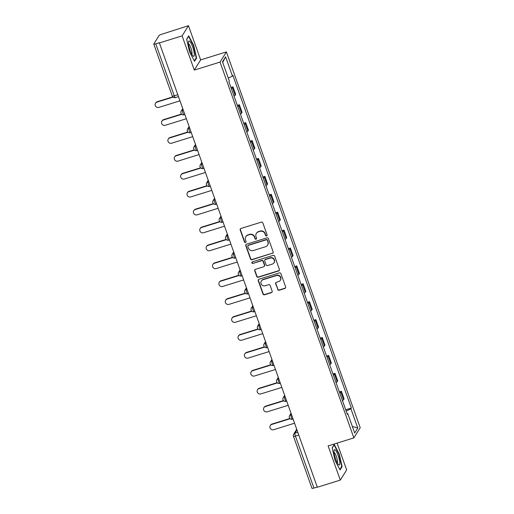 <?xml version="1.0" encoding="UTF-8"?>
<svg xmlns="http://www.w3.org/2000/svg" width="514" height="514" viewBox="0 0 514 514"><rect width="100%" height="100%" fill="white"/><g stroke="black" fill="none" stroke-linecap="round" stroke-linejoin="round"><path stroke-width="0.77" d="M266.593 235.92A0.848 0.816 -148 0 0 267.107 234.885L262.84 222.915A1.214 1.169 -148 0 0 261.311 222.138L240.912 228.479A1.214 1.169 -148 0 0 240.179 229.957L244.439 241.927A0.848 0.816 -148 0 0 245.955 242.133A0.848 0.816 -148 0 0 246.026 241.439L245.474 239.884A3.894 3.733 -148 0 1 247.819 235.155L249.515 234.628A3.894 3.733 -148 0 1 254.43 237.102L254.983 238.657A0.848 0.816 -148 0 0 256.492 238.856A0.848 0.816 -148 0 0 256.57 238.162L256.017 236.613A3.894 3.733 -148 0 1 258.356 231.878L260.058 231.351A3.894 3.733 -148 0 1 264.967 233.831L265.52 235.38A0.848 0.816 -148 0 0 266.593 235.92M256.338 233.427L256.525 233.131A3.894 3.733 -148 0 1 258.542 231.583L260.245 231.056A3.894 3.733 -148 0 1 265.153 233.529L265.706 235.084A0.848 0.816 -148 0 0 267.113 235.425M240.385 228.82A1.214 1.169 -148 0 0 240.366 229.662L244.625 241.631A0.848 0.816 -148 0 0 246.033 241.972M245.801 236.697L245.988 236.401A3.894 3.733 -148 0 1 248.005 234.859L249.701 234.326A3.894 3.733 -148 0 1 254.616 236.806L255.162 238.355A0.848 0.816 -148 0 0 256.57 238.702M277.663 289.453A1.214 1.169 -148 0 0 279.198 290.224L284.923 288.444A1.214 1.169 -148 0 0 285.649 286.966L280.92 273.673A1.214 1.169 -148 0 0 279.385 272.895L258.985 279.237A1.214 1.169 -148 0 0 258.253 280.715L262.988 294.014A1.214 1.169 -148 0 0 264.524 294.785L271.431 292.639A1.214 1.169 -148 0 0 272.163 291.162L270.139 285.469A1.214 1.169 -148 0 0 268.604 284.692L265.179 285.758A3.251 3.123 -148 0 1 261.343 281.023A3.251 3.123 -148 0 1 263.033 279.732L276.461 275.562A3.251 3.123 -148 0 1 280.291 280.297A3.251 3.123 -148 0 1 278.607 281.588L276.371 282.282A1.214 1.169 -148 0 0 275.639 283.76L277.849 289.157A1.214 1.169 -148 0 0 279.385 289.928L285.103 288.148A1.214 1.169 -148 0 0 285.63 287.808M194.298 70.084L200.646 59.907L188.465 25.7L182.117 35.877L194.298 70.084L220.043 62.085L353.863 437.896L328.118 445.901L340.3 480.108L317.324 487.246L159.327 42.72L155.748 43.831L174.265 95.829A2.48 0.54 72.7 0 0 175.37 97.602L178.255 96.709M182.117 35.877L159.141 43.015M272.439 253.408A1.214 1.169 -148 0 0 273.172 251.924L268.443 238.631A1.214 1.169 -148 0 0 266.907 237.86L246.508 244.195A1.214 1.169 -148 0 0 245.776 245.673L250.511 258.972A1.214 1.169 -148 0 0 252.04 259.743L272.626 253.106A1.214 1.169 -148 0 0 273.152 252.766M274.682 256.152L279.41 269.445A1.214 1.169 -148 0 1 278.684 270.929L258.285 277.264A1.214 1.169 -148 0 1 256.749 276.493L254.719 270.801A1.214 1.169 -148 0 1 255.452 269.323L263.727 266.753A1.214 1.169 -148 0 0 264.459 265.275L263.117 261.498A1.214 1.169 -148 0 0 261.581 260.726L252.965 263.399A0.848 0.816 -148 0 1 251.963 262.159A0.848 0.816 -148 0 1 252.406 261.825L273.146 255.381A1.214 1.169 -148 0 1 274.682 256.152M188.465 25.7L161.724 34.252A2.48 0.443 -19.6 0 0 159.044 35.562L153.808 43.96A2.48 0.443 -19.6 0 0 153.782 44.069A2.48 0.443 -19.6 0 0 155.748 43.831M200.646 59.907L226.398 51.908L360.218 427.719L353.863 437.896M340.3 480.108L346.648 469.931L337.1 443.107M317.247 487.034L313.932 488.062A2.48 0.443 160.4 0 1 311.966 488.3L293.449 436.302A2.48 0.443 -19.6 0 0 295.415 436.065L313.932 488.062M234.043 96.176A5.699 1.028 -19.6 0 0 235.129 95.308L232.431 87.733A5.699 1.028 160.4 0 1 231.351 88.601M232.431 87.733L232.996 86.827L230.947 87.464M235.129 95.308L235.688 94.403L232.996 86.827M237.32 105.37L239.37 104.734L238.804 105.64A5.699 1.028 160.4 0 1 237.725 106.507M240.423 114.089A5.699 1.028 -19.6 0 0 241.503 113.215L242.068 112.309L239.37 104.734M243.694 123.276L245.743 122.64L245.184 123.546A5.699 1.028 160.4 0 1 244.099 124.414M246.797 131.995A5.699 1.028 -19.6 0 0 247.876 131.121L248.442 130.215L245.743 122.64M250.074 141.183L252.123 140.547L251.558 141.453A5.699 1.028 160.4 0 1 250.479 142.327M253.177 149.902A5.699 1.028 -19.6 0 0 254.257 149.028L254.822 148.122L252.123 140.547M256.447 159.096L258.497 158.453L257.932 159.359A5.699 1.028 160.4 0 1 256.852 160.233M259.551 167.808A5.699 1.028 -19.6 0 0 260.63 166.934L261.196 166.035L258.497 158.453M262.827 177.002L264.877 176.36L264.312 177.266A5.699 1.028 160.4 0 1 263.232 178.14M265.931 185.715A5.699 1.028 -19.6 0 0 267.01 184.841L267.576 183.941L264.877 176.36M269.201 194.909L271.251 194.273L270.685 195.172A5.699 1.028 160.4 0 1 269.606 196.046M272.304 203.621A5.699 1.028 -19.6 0 0 273.384 202.754L273.949 201.848L271.251 194.273M275.581 212.815L277.631 212.179L277.065 213.079A5.699 1.028 160.4 0 1 275.986 213.952M278.678 221.528A5.699 1.028 -19.6 0 0 279.764 220.66L280.329 219.754L277.631 212.179M281.955 230.722L284.004 230.086L283.439 230.992A5.699 1.028 160.4 0 1 282.359 231.859M285.058 239.434A5.699 1.028 -19.6 0 0 286.137 238.567L286.703 237.661L284.004 230.086M288.328 248.628L290.384 247.992L289.819 248.898A5.699 1.028 160.4 0 1 288.733 249.765M291.432 257.341A5.699 1.028 -19.6 0 0 292.511 256.473L293.076 255.567L290.384 247.992M294.708 266.535L296.758 265.899L296.192 266.805A5.699 1.028 160.4 0 1 295.113 267.672M297.812 275.247A5.699 1.028 -19.6 0 0 298.891 274.38L299.456 273.474L296.758 265.899M301.082 284.441L303.132 283.805L302.566 284.711A5.699 1.028 160.4 0 1 301.487 285.578M304.185 293.153A5.699 1.028 -19.6 0 0 305.265 292.286L305.83 291.38L303.132 283.805M307.462 302.348L309.512 301.712L308.946 302.618A5.699 1.028 160.4 0 1 307.867 303.485M310.565 311.06A5.699 1.028 -19.6 0 0 311.645 310.193L312.21 309.287L309.512 301.712M313.836 320.254L315.885 319.618L315.32 320.524A5.699 1.028 160.4 0 1 314.24 321.391M316.939 328.966A5.699 1.028 -19.6 0 0 318.018 328.099L318.584 327.193L315.885 319.618M320.216 338.161L322.265 337.525L321.7 338.43A5.699 1.028 160.4 0 1 320.62 339.298M323.312 346.873A5.699 1.028 -19.6 0 0 324.398 346.006L324.964 345.1L322.265 337.525M326.589 356.067L328.639 355.431L328.073 356.337A5.699 1.028 160.4 0 1 326.994 357.204M329.692 364.786A5.699 1.028 -19.6 0 0 330.772 363.912L331.337 363.006L328.639 355.431M332.963 373.974L335.019 373.337L334.453 374.243A5.699 1.028 160.4 0 1 333.368 375.111M336.066 382.692A5.699 1.028 -19.6 0 0 337.152 381.818L337.711 380.913L335.019 373.337M339.343 391.88L341.392 391.244L340.827 392.15A5.699 1.028 160.4 0 1 339.748 393.024M342.446 400.599A5.699 1.028 -19.6 0 0 343.525 399.725L344.091 398.819L341.392 391.244M346.173 411.059L350.914 408.739L357.783 428.021L354.666 433.006L347.805 413.725L347.368 414.419L228.916 81.765L229.347 81.064L222.485 61.783L225.595 56.797L232.457 76.085L228.3 78.115M350.914 408.739L351.345 408.039L232.893 75.385L232.457 76.085M220.043 62.085L226.398 51.908M196.605 58.005L193.688 45.277L188.715 35.851L186.653 39.154L189.563 51.888L194.543 61.314L196.605 58.005L195.956 58.204M342.118 466.648L339.201 453.92L334.228 444.494L332.166 447.803L335.077 460.531L340.05 469.957L342.118 466.648L341.463 466.853M345.716 409.793L351.345 408.039M347.805 413.725L347.136 413.764M225.595 56.797L222.703 62.4M352.347 426.491L357.783 428.021M193.36 45.38L193.688 45.277M338.867 454.023L339.201 453.92M245.981 244.536A1.214 1.169 -148 0 0 245.962 245.377L250.691 258.677A1.214 1.169 -148 0 0 252.226 259.448L272.626 253.106M267.293 240.366A0.848 0.816 -148 0 0 266.22 239.82L248.313 245.384A0.848 0.816 -148 0 0 247.799 246.424L248.384 248.056A3.894 3.733 -148 0 0 253.293 250.536L265.532 246.733A3.894 3.733 -148 0 0 267.878 241.998L267.479 240.07A0.848 0.816 -148 0 0 266.406 239.524L266.22 239.82M247.876 245.724L248.056 245.429A0.848 0.816 -148 0 1 248.5 245.088L266.406 239.524M267.55 245.184L267.736 244.889A3.894 3.733 -148 0 0 268.064 241.702L267.878 241.998M267.479 240.07L268.064 241.702M254.925 269.664A1.214 1.169 -148 0 0 254.905 270.505L256.929 276.191A1.214 1.169 -148 0 0 258.465 276.969L278.864 270.627A1.214 1.169 -148 0 0 279.391 270.287M264.357 266.271L264.543 265.969A1.214 1.169 -148 0 0 264.646 264.973L263.296 261.202A1.214 1.169 -148 0 0 261.767 260.425L252.965 263.399M252.072 262.024A0.848 0.816 -148 0 0 253.151 263.104M272.311 264.087A3.251 3.123 -148 0 0 273.724 259.165A3.251 3.123 -148 0 0 270.165 258.054L265.436 259.525A1.214 1.169 -148 0 0 264.704 261.003L266.046 264.781A1.214 1.169 -148 0 0 267.582 265.552L272.311 264.087M273.994 262.789L274.18 262.493A3.251 3.123 -148 0 0 270.351 257.758L270.165 258.054M264.8 260.007L264.986 259.711A1.214 1.169 -148 0 1 265.616 259.229L270.351 257.758M275.845 282.623A1.214 1.169 -148 0 0 275.819 283.465L277.849 289.157M280.291 280.297L280.477 279.995A3.251 3.123 -148 0 0 276.648 275.26L276.461 275.562M261.343 281.023L261.53 280.728A3.251 3.123 -148 0 1 263.213 279.436L276.648 275.26M258.458 279.577A1.214 1.169 -148 0 0 258.439 280.419L263.174 293.712A1.214 1.169 -148 0 0 264.704 294.49L271.617 292.344A1.214 1.169 -148 0 0 272.144 291.997M173.032 97.127L156.988 102.113A2.846 2.731 -148 0 0 155.748 106.424A2.846 2.731 -148 0 0 158.865 107.394L179.752 100.905M155.511 103.243L155.748 102.858A2.846 2.731 32 0 1 157.226 101.727L172.788 96.889M181.718 114.32L163.362 120.019A2.846 2.731 -148 0 0 162.122 124.33A2.846 2.731 -148 0 0 165.245 125.3L186.132 118.811M161.884 121.15L162.128 120.764A2.846 2.731 32 0 1 163.6 119.633L181.474 114.082M188.092 132.226L169.736 137.925A2.846 2.731 -148 0 0 168.496 142.237A2.846 2.731 -148 0 0 171.618 143.207L192.506 136.718M168.264 139.056L168.502 138.671A2.846 2.731 32 0 1 169.98 137.54L187.848 131.989M188.497 43.157A8.051 1.754 72.7 0 0 192.956 55.949A8.051 1.754 72.7 0 0 194.298 54.15A8.051 1.754 72.7 0 0 191.568 44.172A8.051 1.754 72.7 0 0 188.548 41.762A8.051 1.754 72.7 0 0 188.497 43.157M191.793 54.259A5.513 1.201 72.7 0 0 192.018 52.839A5.513 1.201 72.7 0 0 190.655 47.211A5.513 1.201 72.7 0 0 188.548 43.812M186.691 39.334L188.574 36.321L193.392 45.45L196.219 57.786L194.298 60.858M334.004 451.8A8.051 1.754 72.7 0 0 338.469 464.592A8.051 1.754 72.7 0 0 339.812 462.793A8.051 1.754 72.7 0 0 337.075 452.821A8.051 1.754 72.7 0 0 334.061 450.405A8.051 1.754 72.7 0 0 334.004 451.8M337.306 462.902A5.513 1.201 72.7 0 0 337.531 461.488A5.513 1.201 72.7 0 0 336.162 455.86A5.513 1.201 72.7 0 0 334.055 452.455M332.205 447.977L334.087 444.963L338.906 454.093L341.733 466.429L339.812 469.5M194.465 150.133L176.116 155.832A2.846 2.731 -148 0 0 174.876 160.143A2.846 2.731 -148 0 0 177.998 161.113L198.879 154.624M174.638 156.969L174.876 156.577A2.846 2.731 32 0 1 176.353 155.446L194.228 149.895M200.846 168.039L182.489 173.738A2.846 2.731 -148 0 0 181.249 178.05A2.846 2.731 -148 0 0 184.372 179.02L205.259 172.531M181.012 174.876L181.256 174.49A2.846 2.731 32 0 1 182.733 173.353L200.601 167.802M207.219 185.946L188.869 191.651A2.846 2.731 -148 0 0 187.629 195.956A2.846 2.731 -148 0 0 190.745 196.926L211.633 190.437M187.392 192.782L187.629 192.397A2.846 2.731 32 0 1 189.107 191.259L206.981 185.708M213.599 203.852L195.243 209.558A2.846 2.731 -148 0 0 194.003 213.869A2.846 2.731 -148 0 0 197.125 214.833L218.013 208.343M193.765 210.689L194.009 210.303A2.846 2.731 32 0 1 195.487 209.172L213.355 203.615M219.973 221.759L201.623 227.464A2.846 2.731 -148 0 0 200.383 231.775A2.846 2.731 -148 0 0 203.499 232.739L224.387 226.25M200.145 228.595L200.383 228.21A2.846 2.731 32 0 1 201.861 227.079L219.735 221.521M226.353 239.665L207.997 245.371A2.846 2.731 -148 0 0 206.756 249.682A2.846 2.731 -148 0 0 209.879 250.652L230.767 244.156M206.519 246.502L206.763 246.116A2.846 2.731 32 0 1 208.241 244.985L226.109 239.428M232.726 257.572L214.37 263.277A2.846 2.731 -148 0 0 213.13 267.588A2.846 2.731 -148 0 0 216.253 268.559L237.14 262.063M212.899 264.408L213.137 264.023A2.846 2.731 32 0 1 214.614 262.892L232.482 257.334M239.106 275.478L220.75 281.184A2.846 2.731 -148 0 0 219.51 285.495A2.846 2.731 -148 0 0 222.633 286.465L243.514 279.969M219.272 282.314L219.51 281.929A2.846 2.731 32 0 1 220.988 280.798L238.862 275.241M245.48 293.385L227.124 299.09A2.846 2.731 -148 0 0 225.884 303.401A2.846 2.731 -148 0 0 229.006 304.372L249.894 297.882M225.646 300.221L225.89 299.835A2.846 2.731 32 0 1 227.368 298.705L245.236 293.153M251.854 311.291L233.504 316.997A2.846 2.731 -148 0 0 232.264 321.308A2.846 2.731 -148 0 0 235.38 322.278L256.268 315.789M232.026 318.127L232.264 317.742A2.846 2.731 32 0 1 233.742 316.611L251.616 311.06M258.234 329.198L239.877 334.903A2.846 2.731 -148 0 0 238.637 339.214A2.846 2.731 -148 0 0 241.76 340.184L262.648 333.695M238.4 336.034L238.644 335.648A2.846 2.731 32 0 1 240.122 334.518L257.989 328.966M264.607 347.104L246.257 352.81A2.846 2.731 -148 0 0 245.017 357.121A2.846 2.731 -148 0 0 248.133 358.091L269.021 351.602M244.78 353.94L245.017 353.555A2.846 2.731 32 0 1 246.495 352.424L264.369 346.873M270.987 365.017L252.631 370.716A2.846 2.731 -148 0 0 251.391 375.027A2.846 2.731 -148 0 0 254.514 375.997L275.401 369.508M251.153 371.847L251.397 371.461A2.846 2.731 32 0 1 252.875 370.331L270.743 364.779M277.361 382.924L259.005 388.623A2.846 2.731 -148 0 0 257.771 392.934A2.846 2.731 -148 0 0 260.887 393.904L281.775 387.415M257.533 389.753L257.771 389.368A2.846 2.731 32 0 1 259.249 388.237L277.117 382.686M283.741 400.83L265.385 406.529A2.846 2.731 -148 0 0 264.145 410.84A2.846 2.731 -148 0 0 267.267 411.81L288.148 405.321M263.907 407.666L264.151 407.274A2.846 2.731 32 0 1 265.622 406.144L283.497 400.592M290.114 418.737L271.758 424.435A2.846 2.731 -148 0 0 270.518 428.747A2.846 2.731 -148 0 0 273.641 429.717L294.528 423.228M270.28 425.573L270.525 425.187A2.846 2.731 32 0 1 272.002 424.05L289.87 418.499M296.944 430.006L294.965 433.173A2.48 0.54 72.7 0 0 295.415 436.065L298.73 435.03M297.76 432.306L294.965 433.173A2.48 2.377 32 0 0 293.68 434.157A2.48 2.48 0 0 0 293.449 436.302A2.48 0.443 -19.6 0 1 293.475 436.187M337.152 381.818L334.453 374.243M330.772 363.912L328.073 356.337M324.398 346.006L321.7 338.43M318.018 328.099L315.32 320.524M311.645 310.193L308.946 302.618M305.265 292.286L302.566 284.711M298.891 274.38L296.192 266.805M292.511 256.473L289.819 248.898M286.137 238.567L283.439 230.992M279.764 220.66L277.065 213.079M273.384 202.754L270.685 195.172M267.01 184.841L264.312 177.266M260.63 166.934L257.932 159.359M254.257 149.028L251.558 141.453M247.876 131.121L245.184 123.546M241.503 113.215L238.804 105.64M343.525 399.725L340.827 392.15M291.239 414.001L290.898 414.547A2.48 0.54 72.7 0 0 291.271 417.227A2.48 0.54 72.7 0 0 292.453 419.212L293.031 419.032M291.387 414.4L290.898 414.547A2.48 2.377 32 0 0 289.613 415.537A2.48 2.48 0 0 0 292.453 419.212M284.865 396.095L284.525 396.641A2.48 0.54 72.7 0 0 284.897 399.314A2.48 0.54 72.7 0 0 286.073 401.305L286.658 401.126M285.007 396.493L284.525 396.641A2.48 2.377 32 0 0 283.24 397.624A2.48 2.48 0 0 0 286.073 401.305M278.492 378.188L278.145 378.734A2.48 0.54 72.7 0 0 278.517 381.407A2.48 0.54 72.7 0 0 279.7 383.399L280.278 383.219M278.633 378.587L278.145 378.734A2.48 2.377 32 0 0 276.86 379.717A2.48 2.48 0 0 0 279.7 383.399M272.112 360.282L271.771 360.828A2.48 0.54 72.7 0 0 272.144 363.501A2.48 0.54 72.7 0 0 273.326 365.493L273.904 365.313M272.253 360.68L271.771 360.828A2.48 2.377 32 0 0 270.486 361.811A2.48 2.48 0 0 0 273.326 365.493M265.738 342.375L265.391 342.922A2.48 0.54 72.7 0 0 265.764 345.594A2.48 0.54 72.7 0 0 266.946 347.586L267.531 347.4M265.879 342.774L265.391 342.922A2.48 2.377 32 0 0 264.112 343.905A2.48 2.48 0 0 0 266.946 347.586M259.358 324.469L259.017 325.015A2.48 0.54 72.7 0 0 259.39 327.688A2.48 0.54 72.7 0 0 260.572 329.68L261.151 329.493M259.499 324.867L259.017 325.015A2.48 2.377 32 0 0 257.732 325.998A2.48 2.48 0 0 0 260.572 329.68M252.984 306.556L252.644 307.109A2.48 0.54 72.7 0 0 253.016 309.781A2.48 0.54 72.7 0 0 254.192 311.767L254.777 311.587M253.126 306.954L252.644 307.109A2.48 2.377 32 0 0 251.359 308.092A2.48 2.48 0 0 0 254.192 311.767M246.604 288.65L246.264 289.202A2.48 0.54 72.7 0 0 246.636 291.875A2.48 0.54 72.7 0 0 247.819 293.86L248.397 293.68M246.752 289.048L246.264 289.202A2.48 2.377 32 0 0 244.979 290.185A2.48 2.48 0 0 0 247.819 293.86M240.231 270.743L239.89 271.296A2.48 0.54 72.7 0 0 240.263 273.968A2.48 0.54 72.7 0 0 241.439 275.954L242.023 275.774M240.372 271.141L239.89 271.296A2.48 2.377 32 0 0 238.605 272.279A2.48 2.48 0 0 0 241.439 275.954M233.857 252.837L233.51 253.389A2.48 0.54 72.7 0 0 233.883 256.062A2.48 0.54 72.7 0 0 235.065 258.047L235.643 257.867M233.998 253.235L233.51 253.389A2.48 2.377 32 0 0 232.225 254.372A2.48 2.48 0 0 0 235.065 258.047M227.477 234.93L227.137 235.483A2.48 0.54 72.7 0 0 227.509 238.155A2.48 0.54 72.7 0 0 228.691 240.141L229.27 239.961M227.618 235.328L227.137 235.483A2.48 2.377 32 0 0 225.852 236.466A2.48 2.48 0 0 0 228.691 240.141M221.104 217.024L220.757 217.576A2.48 0.54 72.7 0 0 221.129 220.249A2.48 0.54 72.7 0 0 222.311 222.234L222.896 222.054M221.245 217.422L220.757 217.576A2.48 2.377 32 0 0 219.478 218.559A2.48 2.48 0 0 0 222.311 222.234M214.723 199.117L214.383 199.663A2.48 0.54 72.7 0 0 214.756 202.343A2.48 0.54 72.7 0 0 215.938 204.328L216.516 204.148M214.865 199.516L214.383 199.663A2.48 2.377 32 0 0 213.098 200.653A2.48 2.48 0 0 0 215.938 204.328M208.35 181.211L208.009 181.757A2.48 0.54 72.7 0 0 208.382 184.436A2.48 0.54 72.7 0 0 209.558 186.421L210.142 186.241M208.491 181.609L208.009 181.757A2.48 2.377 32 0 0 206.724 182.746A2.48 2.48 0 0 0 209.558 186.421M201.97 163.304L201.629 163.85A2.48 0.54 72.7 0 0 202.002 166.53A2.48 0.54 72.7 0 0 203.184 168.515L203.762 168.335M202.118 163.703L201.629 163.85A2.48 2.377 32 0 0 200.344 164.84A2.48 2.48 0 0 0 203.184 168.515M195.596 145.398L195.256 145.944A2.48 0.54 72.7 0 0 195.628 148.617A2.48 0.54 72.7 0 0 196.804 150.608L197.389 150.429M195.738 145.796L195.256 145.944A2.48 2.377 32 0 0 193.971 146.927A2.48 2.48 0 0 0 196.804 150.608M189.223 127.491L188.876 128.037A2.48 0.54 72.7 0 0 189.248 130.71A2.48 0.54 72.7 0 0 190.431 132.702L191.009 132.522M189.364 127.89L188.876 128.037A2.48 2.377 32 0 0 187.591 129.02A2.48 2.48 0 0 0 190.431 132.702M182.843 109.585L182.502 110.131A2.48 0.54 72.7 0 0 182.875 112.804A2.48 0.54 72.7 0 0 184.051 114.795L184.635 114.616M182.984 109.983L182.502 110.131A2.48 2.377 32 0 0 181.217 111.114A2.48 2.48 0 0 0 184.051 114.795M177.581 94.801L174.265 95.829A2.48 0.443 -19.6 0 1 172.299 96.067A2.48 2.48 0 0 0 175.37 97.602M172.325 95.957A2.48 0.443 -19.6 0 0 172.299 96.067L153.782 44.069M157.226 101.727L156.988 102.113M163.6 119.633L163.362 120.019M169.98 137.54L169.736 137.925M176.353 155.446L176.116 155.832M182.733 173.353L182.489 173.738M189.107 191.259L188.869 191.651M195.487 209.172L195.243 209.558M201.861 227.079L201.623 227.464M208.241 244.985L207.997 245.371M214.614 262.892L214.37 263.277M220.988 280.798L220.75 281.184M227.368 298.705L227.124 299.09M233.742 316.611L233.504 316.997M240.122 334.518L239.877 334.903M246.495 352.424L246.257 352.81M252.875 370.331L252.631 370.716M259.249 388.237L259.005 388.623M265.622 406.144L265.385 406.529M272.002 424.05L271.758 424.435M182.598 108.897L181.217 111.114M188.979 126.804L187.591 129.02M195.352 144.71L193.971 146.927M201.732 162.617L200.344 164.84M208.106 180.53L206.724 182.746M214.479 198.436L213.098 200.653M220.859 216.343L219.478 218.559M227.233 234.249L225.852 236.466M233.613 252.156L232.225 254.372M239.987 270.062L238.605 272.279M246.367 287.968L244.979 290.185M252.74 305.875L251.359 308.092M259.114 323.781L257.732 325.998M265.494 341.688L264.112 343.905M271.867 359.594L270.486 361.811M278.247 377.501L276.86 379.717M284.621 395.407L283.24 397.624M291.001 413.314L289.613 415.537M293.68 434.157L296.7 429.325"/></g></svg>
